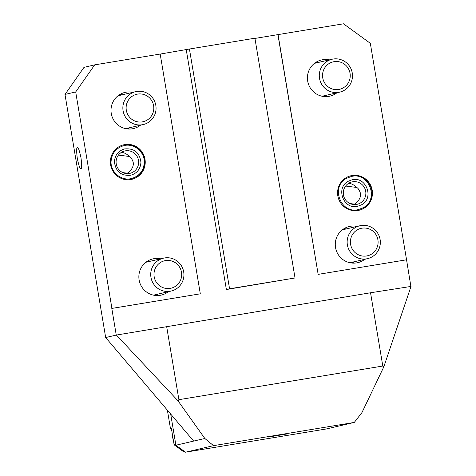 <?xml version="1.0" encoding="UTF-8"?>
<svg xmlns="http://www.w3.org/2000/svg" width="476" height="476" viewBox="0 0 476 476"><rect width="100%" height="100%" fill="white"/><g stroke="black" fill="none" stroke-linecap="round" stroke-linejoin="round"><path stroke-width="0.71" d="M184.64 451.587L183.712 451.801L174.133 444.828L175.775 444.447M167.379 410.175L170.473 428.644L171.39 428.43L174.133 444.828M184.712 451.641L183.712 451.801M77.404 147.703C78.171 146.905 79.361 150.243 80.985 157.717C81.89 165.35 81.86 168.974 80.896 168.581C80.129 169.379 78.933 166.041 77.314 158.573C76.404 150.934 76.434 147.31 77.404 147.703L77.529 147.697M357.934 210.487A17.725 17.416 76.9 0 0 359.035 210.267A17.725 17.416 76.9 0 0 372.089 189.609A17.725 17.416 76.9 0 0 352.079 175.525A17.725 17.416 76.9 0 0 350.979 175.739A17.725 17.416 76.9 0 0 337.924 196.404A17.725 17.416 76.9 0 0 357.934 210.487M358.821 210.315A17.725 17.416 76.9 0 0 371.637 189.597A17.725 17.416 76.9 0 0 351.651 175.62A17.725 17.416 76.9 0 0 350.764 175.793M130.727 179.541A17.725 17.416 76.9 0 0 131.828 179.321A17.725 17.416 76.9 0 0 144.882 158.657A17.725 17.416 76.9 0 0 124.873 144.573A17.725 17.416 76.9 0 0 123.772 144.793A17.725 17.416 76.9 0 0 110.718 165.458A17.725 17.416 76.9 0 0 130.727 179.541M131.614 179.369A17.725 17.416 76.9 0 0 144.43 158.645A17.725 17.416 76.9 0 0 124.444 144.674A17.725 17.416 76.9 0 0 123.558 144.847M160.692 258.819A18.57 18.249 76.9 0 0 152.903 258.902A18.57 18.249 76.9 0 0 139.117 279.959A18.57 18.249 76.9 0 0 161.346 295.072A18.57 18.249 76.9 0 0 168.367 291.705M157.657 294.204A18.57 18.249 -103.1 0 1 155.795 295.483M132.828 92.314A18.57 18.249 76.9 0 0 125.039 92.398A18.57 18.249 76.9 0 0 111.259 113.455A18.57 18.249 76.9 0 0 133.482 128.568A18.57 18.249 76.9 0 0 140.503 125.2M129.793 127.699A18.57 18.249 -103.1 0 1 127.931 128.978M329.249 59.905A18.57 18.249 76.9 0 0 321.461 59.988A18.57 18.249 76.9 0 0 307.675 81.045A18.57 18.249 76.9 0 0 329.904 96.158A18.57 18.249 76.9 0 0 336.919 92.784M326.215 95.283A18.57 18.249 -103.1 0 1 324.352 96.569M357.113 226.409A18.57 18.249 76.9 0 0 349.325 226.493A18.57 18.249 76.9 0 0 335.538 247.55A18.57 18.249 76.9 0 0 357.762 262.663A18.57 18.249 76.9 0 0 364.783 259.289M354.079 261.788A18.57 18.249 -103.1 0 1 352.216 263.073M126.39 173.573A11.483 11.281 76.9 0 0 127.009 173.163C128.52 173.139 134.869 167.35 132.994 161.602C131.691 158.3 130.388 156.58 129.091 156.443L118.411 155.105M116.239 163.994A11.483 11.281 76.9 0 0 129.978 173.335A11.483 11.281 76.9 0 0 138.504 160.317A11.483 11.281 76.9 0 0 124.76 150.975A11.483 11.281 76.9 0 0 116.239 163.994M353.597 204.525A11.483 11.281 76.9 0 0 354.215 204.109L349.991 203.549M345.618 186.056L356.298 187.395C357.595 187.532 358.898 189.252 360.201 192.554C362.081 198.272 355.733 204.091 354.215 204.109M365.711 191.269A11.483 11.281 -103.1 0 1 357.184 204.287A11.483 11.281 -103.1 0 1 343.446 194.94A11.483 11.281 -103.1 0 1 351.966 181.927A11.483 11.281 -103.1 0 1 365.711 191.269M129.21 156.443L129.091 156.443A11.483 11.281 76.9 0 0 121.439 152.35M348.646 183.302A11.483 11.281 76.9 0 1 356.298 187.395L356.417 187.389M122.784 172.604L127.009 173.163M84.008 67.354L94.712 64.855L160.186 54.05L200.307 293.817L111.919 308.4L75.696 91.945L64.992 94.444L84.008 67.354M189.436 49.016L254.91 38.211L295.031 277.978L229.557 288.783L189.436 49.016L160.186 54.062M410.883 286.445L406.552 259.783L318.158 274.372L278.038 34.605L254.946 38.425M278.038 34.605L343.511 23.8L370.328 43.328L406.552 259.783M213.528 445.655L185.479 452.2L326.244 428.971L354.293 422.426L361.968 412.543L383.805 366.859L382.799 366.032L178.893 399.679L178.006 400.822L204.829 438.473L213.528 445.655L354.293 422.426M185.479 452.2L175.9 445.227L170.688 414.066M268.428 437.039L286.588 434.023L268.428 437.039M94.712 64.855L75.696 91.945M200.307 293.817L111.8 308.43L116.257 335.074L105.672 337.543L64.992 94.444M295.031 277.978L226.374 289.521L186.253 49.76M229.557 288.783L226.374 289.521M116.257 335.074L370.542 292.77L382.799 366.032M166.636 326.417L178.893 399.679M370.542 292.77L411.008 286.427L383.805 366.859M318.158 274.372L277.919 34.635M406.427 259.813L318.039 274.396M116.376 335.044L178.006 400.822M204.829 438.473L175.9 445.227M105.672 337.543L193.643 441.085M344.166 228.581A18.57 18.249 -103.1 0 1 346.403 228.908M316.302 62.076A18.57 18.249 -103.1 0 1 318.539 62.404M119.887 94.486A18.57 18.249 -103.1 0 1 122.124 94.813M147.744 260.991A18.57 18.249 -103.1 0 1 149.982 261.318M145.507 95.129A14.09 13.84 -103.1 0 1 152.665 113.716A14.09 13.84 -103.1 0 1 134.428 120.844A14.09 13.84 -103.1 0 1 127.27 102.257A14.09 13.84 -103.1 0 1 145.507 95.129M146.102 92.695A16.886 16.589 -103.1 0 1 155.997 109.736A16.886 16.589 -103.1 0 1 143.3 124.545A16.886 16.589 -103.1 0 1 132.822 123.51A16.886 16.589 -103.1 0 1 122.921 106.475A16.886 16.589 -103.1 0 1 135.624 91.66A16.886 16.589 -103.1 0 1 146.102 92.695M161.162 286.772A14.09 13.84 -103.1 0 1 155.688 267.619A14.09 13.84 -103.1 0 1 174.502 262.205A14.09 13.84 -103.1 0 1 179.976 281.358A14.09 13.84 -103.1 0 1 161.162 286.772M159.335 289.331A16.886 16.589 -103.1 0 1 150.868 272.218A16.886 16.589 -103.1 0 1 163.488 258.165A16.886 16.589 -103.1 0 1 175.317 259.884A16.886 16.589 -103.1 0 1 183.778 277.002A16.886 16.589 -103.1 0 1 171.164 291.05A16.886 16.589 -103.1 0 1 159.335 289.331M345.814 85.96A14.09 13.84 -103.1 0 1 326.238 85.073A14.09 13.84 -103.1 0 1 326.958 65.188A14.09 13.84 -103.1 0 1 346.54 66.075A14.09 13.84 -103.1 0 1 345.814 85.96M347.183 88.143A16.886 16.589 -103.1 0 1 339.715 92.136A16.886 16.589 -103.1 0 1 321.24 83.526A16.886 16.589 -103.1 0 1 324.578 63.243A16.886 16.589 -103.1 0 1 332.046 59.25A16.886 16.589 -103.1 0 1 350.526 67.86A16.886 16.589 -103.1 0 1 347.183 88.143M353.942 232.597A14.09 13.84 -103.1 0 1 373.505 231.675A14.09 13.84 -103.1 0 1 374.558 251.56A14.09 13.84 -103.1 0 1 354.995 252.482A14.09 13.84 -103.1 0 1 353.942 232.597M351.389 230.83A16.886 16.589 -103.1 0 1 359.91 225.755A16.886 16.589 -103.1 0 1 378.015 233.692A16.886 16.589 -103.1 0 1 376.099 253.559A16.886 16.589 -103.1 0 1 367.579 258.641A16.886 16.589 -103.1 0 1 349.473 250.703A16.886 16.589 -103.1 0 1 351.389 230.83M172.485 434.957A14.351 14.101 76.9 0 0 173.318 439.961M119.393 94.789A18.237 17.915 -103.1 0 1 121.309 95.004M128.984 127.889A18.237 17.915 -103.1 0 1 127.36 128.925M156.842 294.388A18.237 17.915 -103.1 0 1 155.224 295.429M147.257 261.294A18.237 17.915 -103.1 0 1 149.172 261.508M315.814 62.38A18.237 17.915 -103.1 0 1 317.73 62.594M325.4 95.474A18.237 17.915 -103.1 0 1 323.781 96.509M353.263 261.978A18.237 17.915 -103.1 0 1 351.639 263.014M343.678 228.885A18.237 17.915 -103.1 0 1 345.588 229.099M172.455 434.802L173.347 440.122M143.3 124.545L125.694 128.651M135.624 91.66L118.024 95.771M163.488 258.165L145.888 262.276M171.164 291.05L153.558 295.156M339.715 92.136L322.115 96.241M332.046 59.25L314.44 63.362M359.91 225.755L342.303 229.86M367.579 258.641L349.979 262.746M140.932 162.358C140.438 169.051 137.04 173.347 130.745 175.239C121.118 176.084 115.68 171.61 114.424 161.816C114.918 155.116 118.31 150.827 124.611 148.934C134.238 148.084 139.676 152.558 140.932 162.358M131.513 178.524C121.457 181.255 110.563 172.324 111.045 161.775C111.658 153.415 115.918 148.036 123.843 145.644C133.899 142.913 144.793 151.844 144.305 162.393C143.698 170.759 139.432 176.138 131.513 178.524M361.367 204.858L357.952 206.185C343.726 210.416 335.027 187.722 348.402 181.207L351.812 179.88C366.044 175.65 374.743 198.349 361.367 204.858M358.72 209.476C340.834 214.741 329.987 186.461 346.748 178.262L351.05 176.59C368.936 171.33 379.777 199.611 363.021 207.804L358.72 209.476"/></g></svg>
